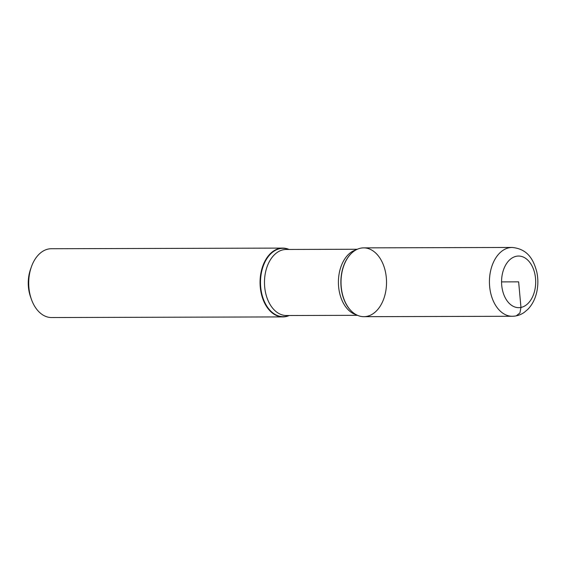 <?xml version="1.0" encoding="UTF-8"?>
<svg xmlns="http://www.w3.org/2000/svg" width="565" height="565" viewBox="0 0 565 565"><rect width="100%" height="100%" fill="white"/><g stroke="black" fill="none" stroke-linecap="round" stroke-linejoin="round"><path stroke-width="0.85" d="M289.273 315.51A34.409 22.755 -90.2 0 1 282.903 316.909A34.409 22.755 -90.2 0 1 260.112 284.838A34.409 22.755 -90.2 0 1 279.703 248.395A34.409 22.755 -90.2 0 1 282.712 248.091A34.409 22.755 -90.2 0 1 289.089 249.448M282.712 248.091L51.366 248.727A34.409 22.755 89.8 0 0 48.357 249.031A34.409 22.755 89.8 0 0 31.358 266.948A34.409 22.755 89.8 0 0 31.449 299.429A34.409 22.755 89.8 0 0 51.556 317.544L282.903 316.909M366.876 316.372A34.409 22.755 89.8 0 0 385.245 270.96A34.409 22.755 89.8 0 0 352.108 252.689A34.409 22.755 89.8 0 0 352.27 311.922A34.409 22.755 89.8 0 0 366.876 316.372M31.449 299.429L30.581 296.992A29.246 19.344 -90.2 0 1 30.503 269.385L31.358 266.948M512.278 316.273L363.867 316.683A34.409 22.755 -90.2 0 1 341.076 284.619A34.409 22.755 -90.2 0 1 360.668 248.176A34.409 22.755 -90.2 0 1 363.676 247.865L512.088 247.456C527.901 248.925 533.515 259.822 536.75 271.793C538.233 278.623 538.219 285.445 536.708 292.253C535.133 299.132 532.181 304.825 527.844 309.345L524.341 312.318C520.655 314.903 516.636 316.223 512.278 316.273A34.409 22.755 -90.2 0 1 489.488 284.209A34.409 22.755 -90.2 0 1 509.079 247.767A34.409 22.755 -90.2 0 1 512.088 247.456M501.572 281.9L518.635 281.85L520.965 307.424L519.934 312.939L516.205 315.877M289.012 315.51A34.183 22.607 -90.2 0 1 260.945 289.231A34.183 22.607 -90.2 0 1 280.014 248.621A34.183 22.607 -90.2 0 1 288.828 249.448M352.002 252.788A34.183 22.607 89.8 0 0 351.896 252.88A34.183 22.607 89.8 0 0 352.059 311.732A34.183 22.607 89.8 0 0 352.165 311.831M356.331 314.769A33.031 21.844 -90.2 0 1 338.414 282.345A33.031 21.844 -90.2 0 1 356.155 249.822M357.313 249.257L286.236 249.455A33.031 21.844 89.8 0 0 283.348 249.751A33.031 21.844 89.8 0 0 264.533 284.739A33.031 21.844 89.8 0 0 286.42 315.517L357.49 315.327M516.311 256.277A25.806 17.063 89.8 0 0 505.159 297.635A25.806 17.063 89.8 0 0 534.441 291.639A25.806 17.063 89.8 0 0 516.311 256.277"/></g></svg>
